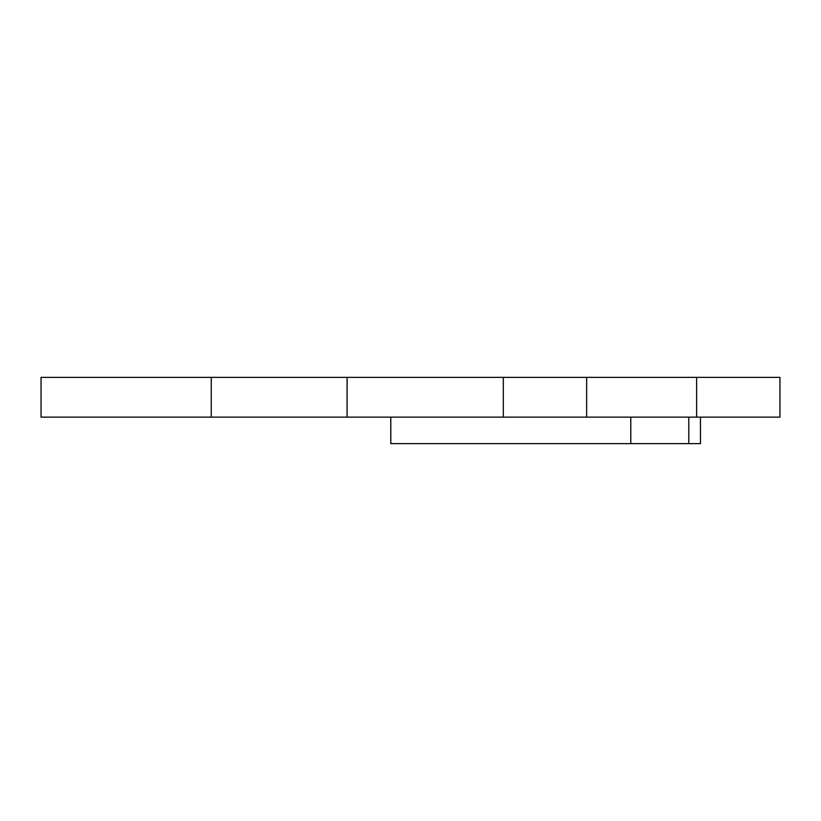 <?xml version="1.0" encoding="UTF-8"?>
<svg xmlns="http://www.w3.org/2000/svg" width="821" height="821" viewBox="0 0 821 821"><rect width="100%" height="100%" fill="white"/><g stroke="black" fill="none" stroke-linecap="round" stroke-linejoin="round"><path stroke-width="1.23" d="M586.646 417.13L586.646 377.373L779.95 377.373L779.95 417.13L41.05 417.13L41.05 377.373L503.324 377.373L503.324 417.13M586.646 377.373L503.324 377.373M211.254 417.13L211.254 377.373M347.088 417.13L347.088 377.373M700.467 417.13L700.467 443.627L630.785 443.627L630.785 417.13M630.785 443.627L390.796 443.627L390.796 417.13M688.788 443.627L688.788 417.13M696.629 377.373L696.629 417.13"/></g></svg>

